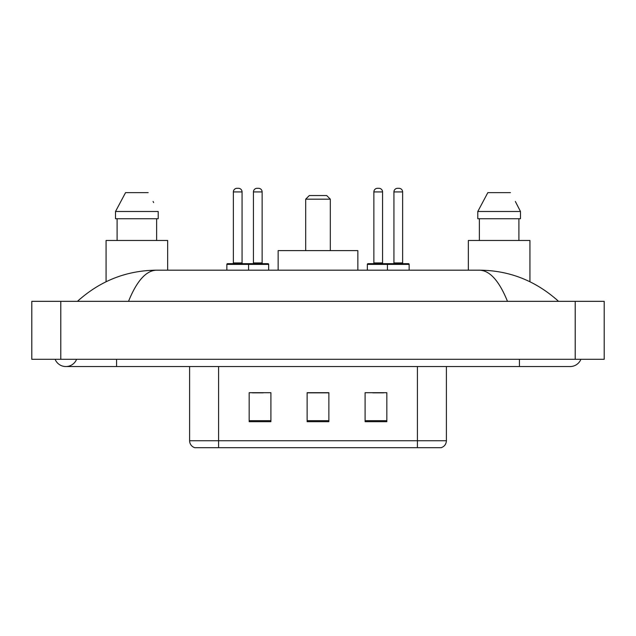 <?xml version="1.0" encoding="UTF-8"?>
<svg xmlns="http://www.w3.org/2000/svg" width="636" height="636" viewBox="0 0 636 636"><rect width="100%" height="100%" fill="white"/><g stroke="black" fill="none" stroke-linecap="round" stroke-linejoin="round"><path stroke-width="0.95" d="M55.109 359.3A11.591 11.591 0 0 0 76.598 359.3A11.591 11.591 0 0 1 55.109 359.3A11.591 11.591 0 0 0 65.858 366.543A11.591 11.591 0 0 1 55.109 359.3M580.891 359.3A11.591 11.591 0 0 1 570.142 366.543A11.591 11.591 0 0 0 580.891 359.3A11.591 11.591 0 0 1 570.142 366.543A11.591 11.591 0 0 0 580.891 359.3M507.48 301.337C499.173 280.874 489.839 270.491 479.48 270.181L156.52 270.181C146.161 270.491 136.827 280.874 128.52 301.337M60.786 301.337L604.2 301.337L604.2 359.3L31.8 359.3L31.8 301.337L60.786 301.337L60.786 359.3M479.48 270.181C509.388 270.411 535.75 280.794 558.551 301.337L556.087 299.095M79.913 299.095L77.449 301.337C100.146 280.842 126.5 270.459 156.52 270.181M231.774 447.696L195.188 447.696M194.823 447.696A7.242 7.242 0 0 1 189.608 440.74L189.608 366.543M386.831 421.684L386.831 392.698L365.096 392.698L365.096 421.684L386.831 421.684M270.904 421.684L270.904 392.698L249.169 392.698L249.169 421.684L270.904 421.684M328.868 421.684L328.868 392.698L307.132 392.698L307.132 421.684L328.868 421.684M446.393 440.74C446.194 444.214 444.453 446.528 441.177 447.696L218.593 447.696L218.593 440.74L446.393 440.74L446.393 366.543M417.407 366.543L417.407 447.696L404.226 447.696M252.357 392.849L263.225 392.849M372.776 392.849L383.643 392.849M328.868 392.849L307.132 392.849M167.658 270.181L167.658 240.472L106.069 240.472L106.069 281.732M156.623 218.736L156.623 240.472L156.623 218.736M115.514 211.494L125.546 192.652L115.514 211.494L115.514 218.736L158.205 218.736L158.205 211.494L115.514 211.494M153.626 202.542L153.053 201.453M117.104 218.736L117.104 240.472M148.172 192.652L125.546 192.652M305.685 199.171L330.315 199.171L326.697 195.546L309.303 195.546L305.685 199.171L305.685 250.616M330.315 199.171L330.315 250.616M357.853 270.181L357.853 250.616L278.147 250.616L278.147 270.181M529.931 281.74L529.931 240.472L468.342 240.472L468.342 270.181M515.907 202.542L520.487 211.494L477.795 211.494L487.828 192.652L477.795 211.494L477.795 218.736L520.487 218.736L520.487 211.494L520.487 218.736M520.487 211.494L515.327 201.453M479.377 218.736L479.377 240.472M518.897 240.472L518.897 218.736M510.454 192.652L487.828 192.652M247.643 263.662L267.931 263.662A0.723 0.723 0 0 1 268.654 264.385L226.853 264.385A0.723 0.723 0 0 1 227.577 263.662L247.865 263.662A0.723 0.723 0 0 1 248.589 264.385L248.589 270.181M242.07 191.929L233.372 191.929A3.625 3.625 0 0 1 236.997 188.304L238.444 188.304A3.625 3.625 0 0 1 242.07 191.929L242.07 262.93A0.723 0.723 0 0 0 242.793 263.662M233.372 191.929L233.372 262.93A0.723 0.723 0 0 1 232.649 263.662M226.853 264.385L226.853 270.181M408.423 263.662A0.723 0.723 0 0 1 409.147 264.385L387.411 264.385A0.723 0.723 0 0 1 388.135 263.662L408.423 263.662L388.135 263.662M402.628 262.93A0.723 0.723 0 0 0 403.351 263.662L393.207 263.662A0.723 0.723 0 0 0 393.93 262.93L402.628 262.93L402.628 191.929A3.625 3.625 0 0 0 399.003 188.304L397.556 188.304A3.625 3.625 0 0 0 393.93 191.929L393.93 262.93M409.147 264.385L409.147 270.181M388.358 263.662L368.069 263.662A0.723 0.723 0 0 0 367.346 264.385L387.411 264.385L387.411 270.181M253.438 191.929A3.625 3.625 0 0 1 257.063 188.304L258.51 188.304A3.625 3.625 0 0 1 262.135 191.929L253.438 191.929L253.438 262.93A0.723 0.723 0 0 1 252.715 263.662M262.135 191.929L262.135 262.93A0.723 0.723 0 0 0 262.859 263.662M268.654 264.385L268.654 270.181M373.865 191.929A3.625 3.625 0 0 1 377.49 188.304L378.937 188.304A3.625 3.625 0 0 1 382.562 191.929L373.865 191.929L373.865 262.93A0.723 0.723 0 0 1 373.141 263.662M382.562 191.929L382.562 262.93A0.723 0.723 0 0 0 383.285 263.662M367.346 264.385L367.346 270.181M519.429 359.3L519.429 366.543L570.142 366.543M116.571 359.3L116.571 366.543L519.429 366.543M575.214 301.337L575.214 359.3M189.608 440.74L218.593 440.74L218.593 366.543M328.868 420.674L307.132 420.674M270.904 420.674L249.169 420.674M386.831 420.674L365.096 420.674M233.372 262.93L242.07 262.93M402.628 191.929L393.93 191.929M253.438 262.93L262.135 262.93M373.865 262.93L382.562 262.93M116.571 366.543L65.858 366.543"/></g></svg>
